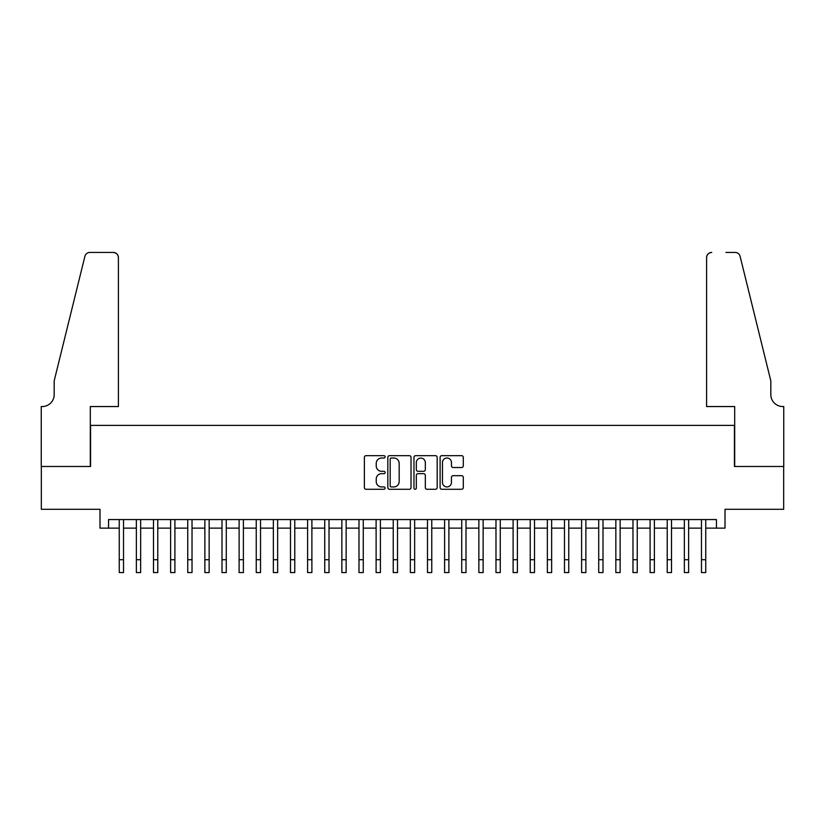<?xml version="1.0" encoding="UTF-8"?>
<svg xmlns="http://www.w3.org/2000/svg" width="825" height="825" viewBox="0 0 825 825"><rect width="100%" height="100%" fill="white"/><g stroke="black" fill="none" stroke-linecap="round" stroke-linejoin="round"><path stroke-width="1.24" d="M385.1 456.844A1.176 1.176 0 0 0 383.924 455.668L366.063 455.668A1.681 1.681 0 0 0 364.382 457.349L364.382 487.606A1.681 1.681 0 0 0 366.063 489.287L383.924 489.287A1.176 1.176 0 0 0 385.1 488.111A1.176 1.176 0 0 0 383.924 486.936L381.614 486.936A5.383 5.383 0 0 1 376.231 481.552L376.231 479.036A5.383 5.383 0 0 1 381.614 473.653L383.924 473.653A1.176 1.176 0 0 0 385.1 472.478A1.176 1.176 0 0 0 383.924 471.302L381.614 471.302A5.383 5.383 0 0 1 376.231 465.919L376.231 463.403A5.383 5.383 0 0 1 381.614 458.019L383.924 458.019A1.176 1.176 0 0 0 385.1 456.844M461.618 467.517A1.681 1.681 0 0 0 463.299 465.836L463.299 457.349A1.681 1.681 0 0 0 461.618 455.668L441.787 455.668A1.681 1.681 0 0 0 440.107 457.349L440.107 487.606A1.681 1.681 0 0 0 441.787 489.287L461.618 489.287A1.681 1.681 0 0 0 463.299 487.606L463.299 477.355A1.681 1.681 0 0 0 461.618 475.674L453.131 475.674A1.681 1.681 0 0 0 451.45 477.355L451.45 482.439A4.496 4.496 0 0 1 446.954 486.936A4.496 4.496 0 0 1 442.458 482.439L442.458 462.516A4.496 4.496 0 0 1 446.954 458.019A4.496 4.496 0 0 1 451.45 462.516L451.45 465.836A1.681 1.681 0 0 0 453.131 467.517L461.618 467.517M108.549 528.134L108.549 519.564L716.451 519.564L716.451 528.134L725.01 528.134L725.01 509.293L783.667 509.293L783.667 466.486L734.436 466.486L734.436 425.391L90.564 425.391L90.564 466.486L41.332 466.486L41.332 509.293L99.99 509.293L99.99 528.134L119.254 528.134M411.025 457.349A1.681 1.681 0 0 0 409.344 455.668L389.513 455.668A1.681 1.681 0 0 0 387.832 457.349L387.832 487.606A1.681 1.681 0 0 0 389.513 489.287L409.344 489.287A1.681 1.681 0 0 0 411.025 487.606L411.025 457.349M415.656 455.668L435.487 455.668A1.681 1.681 0 0 1 437.168 457.349L437.168 487.606A1.681 1.681 0 0 1 435.487 489.287L426.999 489.287A1.681 1.681 0 0 1 425.318 487.606L425.318 475.334A1.681 1.681 0 0 0 423.637 473.653L418.007 473.653A1.681 1.681 0 0 0 416.326 475.334L416.326 488.111A1.176 1.176 0 0 1 415.15 489.287A1.176 1.176 0 0 1 413.975 488.111L413.975 457.349A1.681 1.681 0 0 1 415.656 455.668M123.533 528.134L136.373 528.134M140.652 528.134L153.502 528.134M157.781 528.134L170.62 528.134M174.9 528.134L187.749 528.134M192.029 528.134L204.868 528.134M209.148 528.134L221.997 528.134M226.277 528.134L239.116 528.134M243.396 528.134L256.245 528.134M260.525 528.134L273.364 528.134M277.643 528.134L290.493 528.134M294.772 528.134L307.612 528.134M311.891 528.134L324.741 528.134M329.02 528.134L341.859 528.134M346.139 528.134L358.988 528.134M363.268 528.134L376.107 528.134M380.397 528.134L393.236 528.134M397.516 528.134L410.355 528.134M414.645 528.134L427.484 528.134M431.764 528.134L444.603 528.134M448.893 528.134L461.732 528.134M466.012 528.134L478.861 528.134M483.141 528.134L495.98 528.134M500.259 528.134L513.109 528.134M517.388 528.134L530.227 528.134M534.507 528.134L547.357 528.134M551.636 528.134L564.475 528.134M568.755 528.134L581.604 528.134M585.884 528.134L598.723 528.134M603.003 528.134L615.852 528.134M620.132 528.134L632.971 528.134M637.251 528.134L650.1 528.134M654.38 528.134L667.219 528.134M671.498 528.134L684.348 528.134M688.627 528.134L701.467 528.134M705.746 528.134L716.451 528.134M391.359 458.019A1.176 1.176 0 0 0 390.184 459.195L390.184 485.76A1.176 1.176 0 0 0 391.359 486.936L393.803 486.936A5.383 5.383 0 0 0 399.176 481.552L399.176 463.403A5.383 5.383 0 0 0 393.803 458.019L391.359 458.019M425.318 462.598A4.496 4.496 0 0 0 420.822 458.102A4.496 4.496 0 0 0 416.326 462.598L416.326 469.621A1.681 1.681 0 0 0 418.007 471.302L423.637 471.302A1.681 1.681 0 0 0 425.318 469.621L425.318 462.598M119.254 559.721L123.533 559.721L123.533 572.571L119.254 572.571L119.254 519.564M123.533 559.721L123.533 519.564M118.398 406.55L118.398 257.565A5.136 5.136 0 0 0 113.252 252.429L89.884 252.429A5.136 5.136 0 0 0 84.892 256.338L54.182 380.861L54.182 394.567A11.983 11.983 0 0 1 42.188 406.55L41.25 406.55L41.25 466.486L90.307 466.486L90.307 406.55L118.398 406.55L118.398 257.565C118.068 254.471 116.356 252.759 113.252 252.429L99.041 252.429M84.892 256.338C86.202 253.523 86.202 253.523 84.892 256.338C86.202 253.523 86.202 253.523 84.892 256.338M54.182 394.567A11.983 11.983 0 0 1 42.188 406.55M706.602 406.55L706.602 257.565L706.602 406.55L734.693 406.55L734.693 466.486L783.75 466.486L783.75 406.55L782.812 406.55A11.983 11.983 0 0 1 770.818 394.567A11.983 11.983 0 0 0 782.812 406.55M761.403 342.684L740.107 256.338L770.818 380.861L770.818 394.567M725.959 252.429L735.116 252.429A5.136 5.136 0 0 1 740.107 256.338C738.798 253.523 738.798 253.523 740.107 256.338C738.798 253.523 738.798 253.523 740.107 256.338M711.748 252.429A5.136 5.136 0 0 0 706.602 257.565C706.932 254.471 708.644 252.759 711.748 252.429M136.373 572.571L140.652 572.571L136.373 572.571L136.373 519.564M140.652 572.571L140.652 519.564M153.502 572.571L157.781 572.571L153.502 572.571L153.502 519.564M157.781 572.571L157.781 519.564M170.62 572.571L174.9 572.571L170.62 572.571L170.62 519.564M174.9 572.571L174.9 519.564M187.749 572.571L192.029 572.571L187.749 572.571L187.749 519.564M192.029 572.571L192.029 519.564M204.868 572.571L209.148 572.571L204.868 572.571L204.868 519.564M209.148 572.571L209.148 519.564M221.997 572.571L226.277 572.571L221.997 572.571L221.997 519.564M226.277 572.571L226.277 519.564M239.116 572.571L243.396 572.571L239.116 572.571L239.116 519.564M243.396 572.571L243.396 519.564M256.245 572.571L260.525 572.571L256.245 572.571L256.245 519.564M260.525 572.571L260.525 519.564M273.364 572.571L277.643 572.571L273.364 572.571L273.364 519.564M277.643 572.571L277.643 519.564M290.493 572.571L294.772 572.571L290.493 572.571L290.493 519.564M294.772 572.571L294.772 519.564M307.612 572.571L311.891 572.571L307.612 572.571L307.612 519.564M311.891 572.571L311.891 519.564M324.741 572.571L329.02 572.571L324.741 572.571L324.741 519.564M329.02 572.571L329.02 519.564M341.859 572.571L346.139 572.571L341.859 572.571L341.859 519.564M346.139 572.571L346.139 519.564M358.988 572.571L363.268 572.571L358.988 572.571L358.988 519.564M363.268 572.571L363.268 519.564M376.107 572.571L380.397 572.571L376.107 572.571L376.107 519.564M380.397 572.571L380.397 519.564M393.236 572.571L397.516 572.571L393.236 572.571L393.236 519.564M397.516 572.571L397.516 519.564M410.355 572.571L414.645 572.571L410.355 572.571L410.355 519.564M414.645 572.571L414.645 519.564M427.484 572.571L431.764 572.571L427.484 572.571L427.484 519.564M431.764 572.571L431.764 519.564M444.603 572.571L448.893 572.571L444.603 572.571L444.603 519.564M448.893 572.571L448.893 519.564M461.732 572.571L466.012 572.571L461.732 572.571L461.732 519.564M466.012 572.571L466.012 519.564M478.861 572.571L483.141 572.571L478.861 572.571L478.861 519.564M483.141 572.571L483.141 519.564M495.98 572.571L500.259 572.571L495.98 572.571L495.98 519.564M500.259 572.571L500.259 519.564M513.109 572.571L517.388 572.571L513.109 572.571L513.109 519.564M517.388 572.571L517.388 519.564M530.227 572.571L534.507 572.571L530.227 572.571L530.227 519.564M534.507 572.571L534.507 519.564M547.357 572.571L551.636 572.571L547.357 572.571L547.357 519.564M551.636 572.571L551.636 519.564M564.475 572.571L568.755 572.571L564.475 572.571L564.475 519.564M568.755 572.571L568.755 519.564M581.604 572.571L585.884 572.571L581.604 572.571L581.604 519.564M585.884 572.571L585.884 519.564M598.723 572.571L603.003 572.571L598.723 572.571L598.723 519.564M603.003 572.571L603.003 519.564M615.852 572.571L620.132 572.571L615.852 572.571L615.852 519.564M620.132 572.571L620.132 519.564M632.971 572.571L637.251 572.571L632.971 572.571L632.971 519.564M637.251 572.571L637.251 519.564M650.1 572.571L654.38 572.571L650.1 572.571L650.1 519.564M654.38 572.571L654.38 519.564M667.219 572.571L671.498 572.571L667.219 572.571L667.219 519.564M671.498 572.571L671.498 519.564M684.348 572.571L688.627 572.571L684.348 572.571L684.348 519.564M688.627 572.571L688.627 519.564M701.467 572.571L705.746 572.571L701.467 572.571L701.467 519.564M705.746 572.571L705.746 519.564M136.373 559.721L140.652 559.721M153.502 559.721L157.781 559.721M170.62 559.721L174.9 559.721M187.749 559.721L192.029 559.721M204.868 559.721L209.148 559.721M221.997 559.721L226.277 559.721M239.116 559.721L243.396 559.721M256.245 559.721L260.525 559.721M273.364 559.721L277.643 559.721M290.493 559.721L294.772 559.721M307.612 559.721L311.891 559.721M324.741 559.721L329.02 559.721M341.859 559.721L346.139 559.721M358.988 559.721L363.268 559.721M376.107 559.721L380.397 559.721M393.236 559.721L397.516 559.721M410.355 559.721L414.645 559.721M427.484 559.721L431.764 559.721M444.603 559.721L448.893 559.721M461.732 559.721L466.012 559.721M478.861 559.721L483.141 559.721M495.98 559.721L500.259 559.721M513.109 559.721L517.388 559.721M530.227 559.721L534.507 559.721M547.357 559.721L551.636 559.721M564.475 559.721L568.755 559.721M581.604 559.721L585.884 559.721M598.723 559.721L603.003 559.721M615.852 559.721L620.132 559.721M632.971 559.721L637.251 559.721M650.1 559.721L654.38 559.721M667.219 559.721L671.498 559.721M684.348 559.721L688.627 559.721M701.467 559.721L705.746 559.721"/></g></svg>
